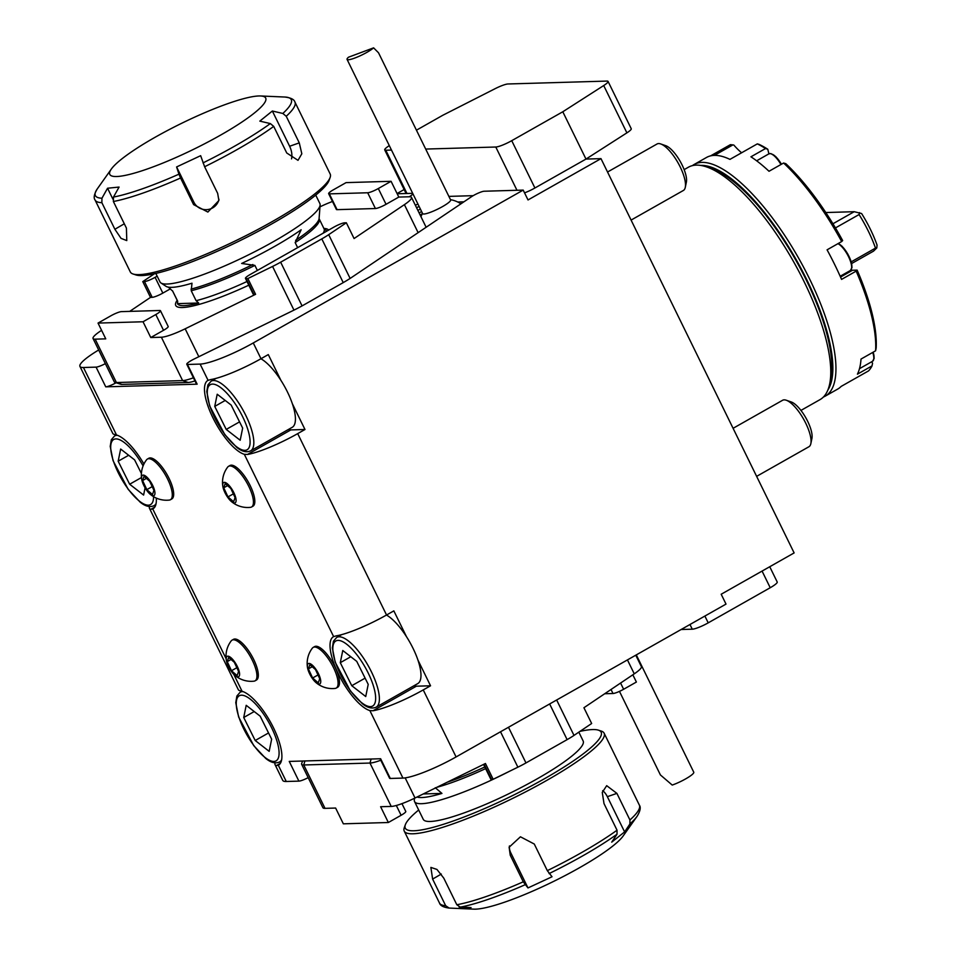 <?xml version="1.0" encoding="UTF-8"?>
<svg xmlns="http://www.w3.org/2000/svg" width="957" height="957" viewBox="0 0 957 957"><rect width="100%" height="100%" fill="white"/><g stroke="black" fill="none" stroke-linecap="round" stroke-linejoin="round"><path stroke-width="1.44" d="M636.297 654.887L693.777 772.227A15.575 2.572 -26.1 0 1 691.6 775.014A15.575 2.572 -26.1 0 1 672.221 785.063L660.414 774.943L619.466 691.373M430.375 212.31A15.575 2.572 153.9 0 1 422.635 213.65L347.056 59.382A15.575 2.572 153.9 0 1 348.48 57.217L373.613 47.85L378.529 52.802L450.615 199.941A15.575 2.572 153.9 0 1 444.491 205.432A15.575 2.572 153.9 0 1 430.375 212.31M373.613 47.85A15.575 2.572 153.9 0 1 354.796 58.042A15.575 2.572 153.9 0 1 347.056 59.382M419.07 212.837A25.755 4.247 -26.1 0 0 421.63 211.617M417.898 203.997A25.755 4.247 -26.1 0 0 415.362 205.276M416.558 207.729L419.118 206.485M420.41 209.128L417.862 210.373M420.063 214.87A25.755 4.247 -26.1 0 0 422.276 213.818M397.071 193.529L404.141 189.534M145.093 487.819L143.61 495.068L129.65 484.23L118.166 461.214L120.654 449.036L134.614 459.886L141.409 473.5M141.469 477.531L129.65 484.23M128.669 455.269L118.166 461.214M271.644 739.175L269.168 751.353L255.208 740.503L243.724 717.499L246.2 705.321L260.16 716.159L271.644 739.175M268.546 732.954L255.208 740.503M254.215 711.553L243.724 717.499M288.248 429.561A42.287 14.223 -119.5 0 0 290.82 429.92L304.984 429.502L292.352 403.71A40.062 13.482 -119.5 0 0 280.927 380.384L268.295 354.592L260.998 358.719A44.512 7.333 153.9 0 1 210.767 379.558L208.076 380.336A42.287 14.223 -119.5 0 0 207.86 380.443A42.287 14.223 -119.5 0 0 213.028 418.03A42.287 14.223 -119.5 0 0 244.322 454.312L247.456 454.467A44.512 7.333 -26.1 0 0 297.699 433.629L386.544 615.004A44.512 7.333 153.9 0 1 336.314 635.843L333.634 636.62A42.287 14.223 -119.5 0 0 333.407 636.728A42.287 14.223 -119.5 0 0 338.575 674.314A42.287 14.223 -119.5 0 0 369.869 710.584L373.015 710.752A44.512 7.333 -26.1 0 0 423.245 689.913L456.082 756.939A44.512 7.333 153.9 0 1 402.933 778.089L369.869 710.584M242.659 428.09L240.183 440.256L226.223 429.418L214.739 406.402L217.215 394.236L231.175 405.074L242.659 428.09M292.352 403.71A40.062 13.482 60.5 0 1 292.208 427.324L250.626 450.867C246.487 452.721 241.858 451.537 236.726 447.338L224.775 434.574L209.631 405.852L206.784 391.569L207.884 384.941L211.15 381.149A40.062 13.482 60.5 0 1 242.611 409.369A40.062 13.482 60.5 0 1 250.626 450.867M260.914 358.767A40.062 13.482 60.5 0 1 280.927 380.384M239.561 421.87L226.223 429.418M225.23 400.457L214.739 406.402M413.795 685.846A42.287 14.223 -119.5 0 0 416.367 686.193L430.542 685.786L417.91 659.995A40.062 13.482 -119.5 0 0 406.474 636.668L393.841 610.877L386.544 615.004M368.218 684.375L365.73 696.54L351.769 685.702L340.285 662.687L342.773 650.509L356.734 661.359L368.218 684.375M417.91 659.995A40.062 13.482 60.5 0 1 417.766 683.597L376.185 707.151C372.034 708.993 367.404 707.821 362.272 703.622L350.322 690.858L335.177 662.136L332.342 647.853L333.431 641.226L336.697 637.434A40.062 13.482 60.5 0 1 368.17 665.653A40.062 13.482 60.5 0 1 376.185 707.151M386.472 615.052A40.062 13.482 60.5 0 1 406.474 636.668M365.107 678.142L351.769 685.702M350.788 656.741L340.285 662.687M150.105 494.171A11.687 3.936 -119.5 0 0 150.141 494.207A11.687 3.936 -119.5 0 0 154.723 491.156A11.687 3.936 -119.5 0 0 146.684 476.957A11.687 3.936 -119.5 0 0 141.708 479.301A11.687 3.936 -119.5 0 0 150.105 494.171M152.498 494.542L146.84 489.649L142.593 480.558L144.017 476.335L149.675 481.227L153.921 490.319L152.498 494.542M150.153 494.207A25.133 25.133 0 0 0 169.341 500.08A23.375 7.859 -119.5 0 0 170.418 499.745A23.375 7.859 -119.5 0 0 165.752 475.533A23.375 7.859 -119.5 0 0 147.39 459.073A23.375 7.859 -119.5 0 0 146.541 459.827A25.133 25.133 0 0 0 141.708 479.301M147.39 459.073L148.778 458.283A23.375 7.859 60.5 0 1 169.042 478.368A23.375 7.859 60.5 0 1 171.805 498.956L170.418 499.745M146.397 478.392L142.593 480.558M152.187 486.623L146.84 489.649M231.259 501.42A11.687 3.936 -119.5 0 0 231.295 501.456A11.687 3.936 -119.5 0 0 235.877 498.406A11.687 3.936 -119.5 0 0 227.838 484.206A11.687 3.936 -119.5 0 0 222.861 486.551A11.687 3.936 -119.5 0 0 231.259 501.42M233.652 501.791L227.981 496.898L223.747 487.807L225.158 483.596L230.828 488.477L235.063 497.58L233.652 501.791M231.295 501.456A25.133 25.133 0 0 0 250.495 507.342A23.375 7.859 -119.5 0 0 251.571 506.995A23.375 7.859 -119.5 0 0 246.894 482.783A23.375 7.859 -119.5 0 0 228.544 466.322A23.375 7.859 -119.5 0 0 227.694 467.076A25.133 25.133 0 0 0 222.861 486.551M228.544 466.322L229.931 465.533A23.375 7.859 60.5 0 1 250.196 485.618A23.375 7.859 60.5 0 1 252.959 506.205L251.571 506.995M227.551 485.654L223.747 487.807M233.341 493.872L227.981 496.898M234.752 675.259A11.687 3.936 -119.5 0 0 234.8 675.295A11.687 3.936 -119.5 0 0 239.37 672.245A11.687 3.936 -119.5 0 0 231.331 658.033A11.687 3.936 -119.5 0 0 226.354 660.39A11.687 3.936 -119.5 0 0 234.752 675.259M237.145 675.618L231.486 670.737L227.24 661.634L228.663 657.423L234.321 662.316L238.568 671.407L237.145 675.618M234.8 675.295A25.133 25.133 0 0 0 253.988 681.169A23.375 7.859 -119.5 0 0 255.064 680.834A23.375 7.859 -119.5 0 0 250.399 656.622A23.375 7.859 -119.5 0 0 232.037 640.161A23.375 7.859 -119.5 0 0 231.187 640.915A25.133 25.133 0 0 0 226.354 660.39M232.037 640.161L233.424 639.372A23.375 7.859 60.5 0 1 253.689 659.457A23.375 7.859 60.5 0 1 256.452 680.044L255.064 680.834M231.044 659.481L227.24 661.634M236.834 667.711L231.486 670.737M315.906 682.508A11.687 3.936 -119.5 0 0 315.942 682.544A11.687 3.936 -119.5 0 0 320.523 679.494A11.687 3.936 -119.5 0 0 312.484 665.294A11.687 3.936 -119.5 0 0 307.508 667.639A11.687 3.936 -119.5 0 0 315.906 682.508A25.133 25.133 0 0 0 335.141 688.43A23.375 7.859 -119.5 0 0 336.218 688.083A23.375 7.859 -119.5 0 0 331.541 663.871A23.375 7.859 -119.5 0 0 313.19 647.411A23.375 7.859 -119.5 0 0 312.341 648.164A25.133 25.133 0 0 0 307.508 667.639M318.298 682.879L312.628 677.987L308.393 668.895L309.817 664.684L315.475 669.565L319.71 678.669L318.298 682.879M313.19 647.411L314.578 646.621A23.375 7.859 60.5 0 1 334.842 666.706A23.375 7.859 60.5 0 1 337.606 687.293L336.218 688.083M312.197 666.742L308.393 668.895M317.987 674.96L312.628 677.987M692.389 165.633A133.095 44.776 60.5 0 1 694.124 164.484A133.095 44.776 60.5 0 1 798.664 258.234A133.095 44.776 60.5 0 1 825.293 396.114L837.686 389.092A133.095 44.776 -119.5 0 0 841.167 386.401L868.525 370.909A133.095 44.776 -119.5 0 0 872.018 365.909L857.424 374.163A133.095 44.776 -119.5 0 0 859.805 367.416A133.095 44.776 -119.5 0 0 861.013 359.066L875.595 350.8A133.095 44.776 -119.5 0 0 856.156 271.13L857.137 270.125A130.87 44.022 60.5 0 1 876.157 348.061L875.595 350.8M783.604 163.013L785.853 163.707A130.87 44.022 60.5 0 1 842.65 240.554L841.67 241.559A133.095 44.776 -119.5 0 0 783.604 163.013L769.009 171.267A133.095 44.776 -119.5 0 0 759.774 163.228A133.095 44.776 -119.5 0 0 750.934 156.804L765.528 148.538A133.095 44.776 -119.5 0 0 757.31 143.885L729.952 159.376A133.095 44.776 -119.5 0 0 706.517 157.462L694.124 164.484M856.156 271.13L841.562 279.396A133.095 44.776 -119.5 0 0 834.707 264.599A133.095 44.776 -119.5 0 0 827.075 249.825L841.67 241.559M101.956 198.231L101.861 202.681A111.287 18.339 153.9 0 1 95.066 200.001C93.403 197.848 94.157 194.151 97.291 188.876A109.062 17.968 -26.1 0 0 101.956 198.231L107.555 188.23L119.075 187.07L113.488 197.058A109.062 17.968 -26.1 0 0 178.947 174.174L180.562 178.014A111.287 18.339 153.9 0 1 113.381 201.508L113.488 197.058M282.841 113.464A109.062 17.968 -26.1 0 0 284.791 97.028C290.88 97.77 294.266 99.456 294.935 102.076A111.287 18.339 153.9 0 1 286.239 116.276L282.841 113.464L272.35 111.012L259.825 121.12L270.317 123.573L273.714 126.384A111.287 18.339 153.9 0 1 204.619 166.745L200.659 155.68L176.602 166.949L178.947 174.174M330.129 177.464L329.1 180.347A109.062 17.968 153.9 0 1 239.118 241.092A109.062 17.968 153.9 0 1 135.978 274.958L133.071 274.001A111.287 18.339 -26.1 0 0 209.368 252.78A111.287 18.339 -26.1 0 0 308.955 198.326A111.287 18.339 -26.1 0 0 330.129 177.464A111.287 18.339 -26.1 0 0 330.189 174.03L294.935 102.076M286.239 116.276L299.278 142.88L301.826 153.778L298.01 160.333L286.741 152.988L273.714 126.384M95.066 200.001L130.308 271.944A111.287 18.339 -26.1 0 0 133.071 274.001M204.619 166.745L217.658 193.35L218.89 200.527L207.872 212.059L193.601 204.619L180.562 178.014M113.381 201.508L126.42 228.113L126.779 240.59L121.049 238.377L114.888 229.273L101.861 202.681M225.206 132.449A86.8 14.307 -26.1 0 0 260.543 95.975A86.8 14.307 -26.1 0 0 181.459 123.393A86.8 14.307 -26.1 0 0 111.323 169.078A86.8 14.307 -26.1 0 0 140.918 171.136A86.8 14.307 -26.1 0 0 225.206 132.449M260.543 95.975L284.696 97.028A109.062 17.968 -26.1 0 1 284.791 97.028L282.471 96.932M291.538 158.886A13.35 7.74 70.7 0 0 289.624 146.254L272.35 111.012M176.602 166.949L193.876 202.202A13.35 13.099 -173.6 0 0 218.974 199.283M107.555 188.23L112.902 199.14M155.835 273.451L159.975 281.896A89.025 14.678 -26.1 0 0 160.967 282.985A89.025 14.678 -26.1 0 0 166.973 284.038A89.025 14.678 -26.1 0 0 256.356 250.89A89.025 14.678 -26.1 0 0 320.117 205.013A89.025 14.678 -26.1 0 0 319.877 203.566L315.726 195.108M155.812 314.542L143.036 321.767L98.033 323.083L110.797 315.846A8.9 1.471 -26.1 0 1 121.431 311.623L159.771 310.499A8.9 1.471 -26.1 0 1 160.465 310.714A8.9 1.471 -26.1 0 1 155.812 314.542L163.527 330.309L150.763 337.534L161.374 337.223A26.712 4.402 153.9 0 0 185.168 328.801L255.591 294.313L247.863 278.547L246.152 278.595L253.88 294.361A8.9 1.471 153.9 0 1 253.174 294.146L245.459 278.379A8.9 1.471 -26.1 0 0 246.152 278.595M157.163 276.166L155.106 277.339L162.834 293.105A8.9 1.471 153.9 0 1 152.199 297.328L150.5 297.388L129.709 311.384M154.424 273.762L142.772 281.609L150.5 297.388M152.199 297.328L144.483 281.561L142.772 281.609M144.483 281.561A8.9 1.471 -26.1 0 0 155.106 277.339M426.128 227.252L411.51 197.405A26.712 4.402 153.9 0 0 409.417 196.771L398.806 197.07L386.042 204.308A8.9 1.471 153.9 0 1 375.407 208.53L367.691 192.764L329.352 193.876L337.079 209.655A8.9 1.471 153.9 0 1 336.374 209.439L328.646 193.673A8.9 1.471 -26.1 0 0 329.352 193.876M367.691 192.764A8.9 1.471 -26.1 0 0 378.314 188.529L386.042 204.308M398.806 197.07L391.078 181.304L378.314 188.529M391.078 181.304L346.075 182.62L333.311 189.845A8.9 1.471 -26.1 0 0 328.646 193.673M194.953 380.922A22.262 3.672 153.9 0 1 188.194 382.477L121.982 384.403L116.407 382.537L95.162 339.161A26.712 4.402 153.9 0 1 93.056 338.515L114.302 381.891A26.712 4.402 -26.1 0 0 114.972 382.381A26.712 4.402 -26.1 0 0 116.407 382.537L182.62 380.599A26.712 4.402 -26.1 0 0 193.422 377.788M93.056 338.515A26.712 4.402 153.9 0 1 100.162 331.278L101.586 330.321M319.985 206.844A26.712 4.402 153.9 0 1 332.474 201.484M411.51 197.405A26.712 4.402 153.9 0 1 404.404 204.642L354.078 238.544L346.35 222.778L344.64 222.825A8.9 1.471 -26.1 0 0 334.017 227.048L250.112 274.563A8.9 1.471 -26.1 0 0 245.459 278.379M247.863 278.547L272.566 266.441A26.712 4.402 -26.1 0 0 280.652 262.194L321.803 238.891A26.712 4.402 -26.1 0 0 328.694 234.668L346.35 222.778M150.763 337.534L143.036 321.767M95.162 339.161L105.76 338.85L98.033 323.083M170.382 288.835L162.834 293.105M375.407 208.53L337.079 209.655M255.591 294.313L253.88 294.361M160.465 310.714L168.193 326.493A8.9 1.471 153.9 0 1 163.527 330.309M121.982 384.403A22.262 3.672 153.9 0 1 120.785 384.283L114.972 382.381M116.12 382.752A8.9 1.471 153.9 0 1 105.749 386.843L197.142 384.176A8.9 1.471 153.9 0 1 196.436 383.96L186.782 364.246A8.9 1.471 -26.1 0 1 194.139 359.007L293.273 310.463A35.612 5.874 -26.1 0 0 304.051 304.793L342.57 282.985A35.612 5.874 -26.1 0 0 351.745 277.351L471.263 196.867A8.9 1.471 -26.1 0 1 484.182 191.233L523.192 190.096L528.025 199.953L600.984 158.635L794.131 552.919L721.183 594.237L726.016 604.094L456.082 756.939M417.731 203.65A8.9 1.471 153.9 0 1 417.264 204.308M457.733 201.999L463.906 201.819M425.686 149.065L495.786 147.019A13.35 2.201 -26.1 0 0 511.732 140.679L534.915 187.991L585.983 159.077L600.984 158.635M534.915 187.991A13.35 2.201 153.9 0 1 524.556 192.859M448.869 196.388L473.177 195.671M308.178 777.634A8.9 1.471 153.9 0 1 298.895 781.127L289.241 761.413L380.635 758.745L390.3 778.46L402.933 778.089M275.233 762.861A44.512 7.333 -26.1 0 0 275.042 764.643A44.512 7.333 -26.1 0 0 276.441 765.564L278.308 765.253A42.287 14.223 -119.5 0 0 278.523 765.133A42.287 14.223 -119.5 0 0 273.355 727.547A42.287 14.223 -119.5 0 0 242.061 691.277L239.752 690.643A44.512 7.333 153.9 0 1 238.341 689.734L149.483 508.37A44.512 7.333 -26.1 0 0 150.895 509.28L152.749 508.968A42.287 14.223 -119.5 0 0 152.964 508.849A42.287 14.223 -119.5 0 0 156.29 498.083M278.308 765.253L286.263 781.486A44.512 7.333 153.9 0 1 282.758 780.422L275.042 764.643M149.675 506.576A44.512 7.333 -26.1 0 0 149.483 508.37M186.782 364.246A8.9 1.471 -26.1 0 0 187.476 364.461L200.121 364.091A44.512 7.333 -26.1 0 0 253.27 342.953L523.192 190.096M286.263 781.486L298.895 781.127M390.3 778.46A8.9 1.471 153.9 0 1 389.595 778.244L380.049 758.757M98.679 349.987A44.512 7.333 -26.1 0 0 79.945 366.423A44.512 7.333 -26.1 0 0 83.45 367.5L96.083 367.129A8.9 1.471 -26.1 0 0 105.366 363.636M143.933 464.025A42.287 14.223 -119.5 0 0 116.515 434.992L114.194 434.358A44.512 7.333 153.9 0 1 112.782 433.449L79.945 366.423M706.733 166.961L711.972 168.767A129.087 43.424 60.5 0 1 795.674 259.933A129.087 43.424 60.5 0 1 830.796 378.613L829.659 384.032A133.537 44.919 -119.5 0 0 793.329 261.261A133.537 44.919 -119.5 0 0 706.733 166.961A133.537 44.919 -119.5 0 0 696.289 165.118A133.537 44.919 -119.5 0 0 688.43 167.2L684.147 169.628M800.937 410.421L820.041 399.607A133.537 44.919 -119.5 0 0 829.659 384.032M397.191 193.769L412.204 193.338A8.9 1.471 -26.1 0 1 412.706 193.386M409.261 196.771A8.9 1.471 -26.1 0 0 412.898 193.793M430.542 685.786L423.245 689.913M304.984 429.502L297.699 433.629M509.686 771.186A89.025 14.678 153.9 0 1 414.548 801.559A89.025 14.678 153.9 0 1 414.309 800.1L414.441 798.282M578.829 732.153L583.16 740.993A89.025 14.678 153.9 0 1 536.542 779.189A89.025 14.678 153.9 0 1 423.257 819.336L414.548 801.559M401.952 803.641L405.78 811.452A8.9 1.471 153.9 0 1 401.115 815.268L396.318 805.483M380.778 760.241A26.712 4.402 153.9 0 1 369.976 763.052L391.222 806.428L380.623 806.727L388.351 822.506L401.115 815.268M388.351 822.506L343.348 823.821L335.62 808.043L325.009 808.354A26.712 4.402 -26.1 0 1 322.916 807.708L301.67 764.344A26.712 4.402 153.9 0 1 301.682 763.519L302.579 761.018M627.445 659.911L634.264 673.836L583.926 707.737L591.653 723.504L573.997 735.407A26.712 4.402 153.9 0 1 567.118 739.629L525.967 762.932A26.712 4.402 153.9 0 1 517.881 767.179L493.166 779.285L485.438 763.507L415.027 797.994A26.712 4.402 -26.1 0 1 391.222 806.428M484.051 764.188L491.455 779.333L493.166 779.285M491.455 779.333A8.9 1.471 153.9 0 1 490.762 779.118L483.56 764.428M604.716 693.741L612.994 693.502L611.033 689.495M620.579 683.059L623.629 689.267L636.393 682.042L632.84 674.805M623.629 689.267A8.9 1.471 153.9 0 1 612.994 693.502M371.125 759.021L369.976 763.052L303.764 764.978A26.712 4.402 153.9 0 1 301.67 764.344M634.264 673.836A26.712 4.402 -26.1 0 0 641.369 666.61L635.771 655.186M435.279 787.719L441.943 793.413A85.939 14.164 153.9 0 1 417.013 797.025M423.269 793.951L441.943 793.413M629.897 823.989A109.062 17.968 153.9 0 0 637.135 816.237L623.103 836.047A86.8 14.307 153.9 0 1 552.967 881.72A86.8 14.307 153.9 0 1 473.882 909.15L461.13 908.6L471.059 907.571L460.269 907.116L456.812 904.736A111.287 18.339 -26.1 0 0 523.276 881.816L527.977 887.94L552.022 876.768L547.32 870.643A111.287 18.339 -26.1 0 0 617.038 830.209L617.014 834.217L611.726 842.148L624.61 831.92L629.897 823.989L629.933 819.982A111.287 18.339 -26.1 0 0 639.36 805.124L604.118 733.182A111.287 18.339 153.9 0 1 550.67 778.161A111.287 18.339 153.9 0 1 404.237 831.095A111.287 18.339 153.9 0 1 404.297 827.649L405.325 824.778A109.062 17.968 -26.1 0 0 448.713 822.565A109.062 17.968 -26.1 0 0 548.768 776.271A109.062 17.968 -26.1 0 0 598.448 730.167A109.062 17.968 -26.1 0 0 580.002 731.363M449.12 908.061L449.024 908.061C443.474 907.308 440.292 905.633 439.49 903.037A111.287 18.339 -26.1 0 0 445.651 905.693L449.12 908.061L461.13 908.6M418.699 810.005A109.062 17.968 -26.1 0 0 405.325 824.778M617.038 830.209L604.011 803.605L602.264 792.42L606.69 785.673L616.894 793.377L629.933 819.982M598.448 730.167L601.355 731.112A111.287 18.339 153.9 0 1 604.118 733.182M445.651 905.693L432.624 879.088L430.877 867.413L436.942 869.434L443.773 878.131L456.812 904.736M523.276 881.816L510.237 855.211L509.124 847.232L520.441 836.789L534.281 844.038L547.32 870.643M459.097 906.865L459.898 908.528M509.423 845.964A13.35 13.075 -169.4 0 0 510.715 852.699L527.977 887.94M624.61 831.92L607.348 796.679A13.35 7.931 71 0 0 602.671 790.661M757.31 143.885L758.949 144.34A130.87 44.022 60.5 0 1 767.777 149.244L765.528 148.538M710.62 155.859L730.406 144.663L732.918 144.89L714.389 155.381M741.615 152.773A44.512 14.977 60.5 0 1 733.84 145.069L732.918 144.89M872.018 365.909L872.581 363.158L871.588 361.818M780.948 164.508A15.575 5.24 -119.5 0 0 768.902 153.85L767.777 149.244M857.137 270.125L852.531 270.257A16.688 5.61 60.5 0 1 851.06 269.958M825.293 396.114A133.095 44.776 60.5 0 1 823.415 397.011M827.913 389.918A130.87 44.022 -119.5 0 0 796.188 259.634A130.87 44.022 -119.5 0 0 700.787 165.429M851.658 263.522L873.538 251.129L876.803 247.947L877.055 245.064A57.863 19.463 -119.5 0 0 861.599 213.531L854.218 211.7L825.795 212.538M832.937 223.759L854.218 211.7M859.494 212.61L859.075 214.547L835.449 227.922M876.803 247.947L875.511 248.09A62.325 20.97 -119.5 0 0 859.075 214.547M875.511 248.09L851.216 261.847M608.054 81.405L631.237 128.716A13.35 2.201 153.9 0 1 626.895 132.856L603.711 85.544A13.35 2.201 -26.1 0 0 608.054 81.405A13.35 2.201 -26.1 0 0 607.001 81.082L508.011 83.977A13.35 2.201 -26.1 0 0 495.056 88.714L442.792 115.271L416.439 130.188M511.732 140.679L562.8 111.766L585.983 159.077L626.895 132.856M389.308 145.631A13.35 2.201 -26.1 0 0 384.726 149.914A13.35 2.201 -26.1 0 0 385.779 150.237L391.485 150.07M562.8 111.766L603.711 85.544M769.739 566.735L777.216 582A13.35 2.201 153.9 0 1 770.218 587.73L708.216 622.851A13.35 2.201 153.9 0 1 692.27 629.192L681.109 629.515M257.373 270.448L254.885 265.4L241.654 263.462A85.939 14.164 -26.1 0 0 301.156 229.764L295.163 242.588L297.639 247.648M160.967 282.985L166.028 286.322A85.939 14.164 -26.1 0 0 171.817 287.339A85.939 14.164 -26.1 0 0 191.998 283.212L191.221 290.725L196.101 300.689L198.673 303.01A82.888 13.661 153.9 0 1 183.971 305.642A82.888 13.661 153.9 0 1 177.464 303.632L177.703 301.228L172.499 290.772A81.68 13.458 -26.1 0 0 172.822 291.263L168.348 287.148M324.303 229.178A82.888 13.661 153.9 0 1 326.337 230.721L323.777 228.388M198.673 303.01L177.464 303.632M756.628 476.359L808.916 446.752A26.712 8.984 -119.5 0 0 810.842 443.641L811.931 438.414A22.418 7.536 -119.5 0 0 805.83 417.814A22.418 7.536 -119.5 0 0 791.295 401.976L786.247 400.229A26.712 8.984 -119.5 0 0 782.587 400.277L733.086 428.305M810.842 443.641A26.712 8.984 -119.5 0 0 803.569 419.094A26.712 8.984 -119.5 0 0 786.247 400.229M631.082 220.086L683.358 190.479A26.712 8.984 -119.5 0 0 685.284 187.357L686.384 182.129A22.418 7.536 -119.5 0 0 680.283 161.53A22.418 7.536 -119.5 0 0 665.749 145.691L660.701 143.945A26.712 8.984 -119.5 0 0 657.04 143.993L607.539 172.021M685.284 187.357A26.712 8.984 -119.5 0 0 678.023 162.81A26.712 8.984 -119.5 0 0 660.701 143.945M143.107 465.903A37.395 12.585 -119.5 0 0 110.785 445.364A37.395 12.585 -119.5 0 0 139.602 501.277A37.395 12.585 -119.5 0 0 153.563 496.671M116.359 434.945L114.577 435.949A40.062 13.482 60.5 0 1 117.52 435.339M156.099 503.466A40.062 13.482 60.5 0 1 154.065 505.679C149.926 507.521 145.285 506.349 140.153 502.15L128.202 489.374L113.058 460.664L110.222 446.381L111.311 439.753L114.577 435.949M265.161 757.561A37.395 12.585 -119.5 0 0 271.345 727.236A37.395 12.585 -119.5 0 0 236.546 700.225A37.395 12.585 -119.5 0 0 265.161 757.561M241.906 691.229L240.135 692.234A40.062 13.482 60.5 0 1 243.078 691.624M281.657 759.75A40.062 13.482 60.5 0 1 279.611 761.963C275.472 763.806 270.843 762.633 265.711 758.423L253.761 745.659L238.616 716.949L235.769 702.665L236.869 696.038L240.135 692.234M236.176 446.464A37.395 12.585 -119.5 0 0 242.36 416.139A37.395 12.585 -119.5 0 0 207.561 389.128A37.395 12.585 -119.5 0 0 236.176 446.464M361.722 702.749A37.395 12.585 -119.5 0 0 367.907 672.424A37.395 12.585 -119.5 0 0 333.12 645.413A37.395 12.585 -119.5 0 0 361.722 702.749M873.167 352.176A14.69 4.941 60.5 0 1 873.789 358.863M859.494 368.672L872.581 361.256A15.575 5.24 -119.5 0 0 872.748 352.415M203.004 162.905A109.062 17.968 -26.1 0 0 240.386 142.856A109.062 17.968 -26.1 0 0 270.317 123.573M289.624 146.254L299.278 142.88M193.876 202.202L193.601 204.619M124.302 223.782L114.888 229.273M188.194 382.477L182.62 380.599L161.374 337.223M198.841 356.71L185.168 328.801M418.125 232.647L404.404 204.642M350.118 278.427L328.694 234.668M343.228 282.602L321.803 238.891M302.065 305.893L280.652 262.194M293.966 310.128L272.566 266.441M152.749 508.968L226.139 658.763M233.759 674.314L242.061 691.277M333.634 636.62L244.322 454.312M253.27 342.953L260.998 358.719M208.076 380.336L200.121 364.091M187.476 364.461L197.142 384.176M105.749 386.843L96.083 367.129M83.45 367.5L116.515 434.992M290.82 429.92L247.456 454.467M416.367 686.193L373.015 710.752M154.819 507.054L150.895 509.28M280.365 763.339L276.441 765.564M304.912 760.947L303.764 764.978L325.009 808.354M405.17 777.885L415.027 797.994M500.523 731.77L517.881 767.179M508.49 727.26L525.967 762.932M549.641 703.957L567.118 739.629M556.651 699.998L573.997 735.407M485.618 768.627A82.158 13.542 153.9 0 1 436.847 787.312M484.816 766.976A81.68 13.458 153.9 0 1 447.29 782.192M617.014 834.217A109.062 17.968 153.9 0 1 549.079 873.597M525.034 884.782A109.062 17.968 153.9 0 1 460.269 907.116M441.309 874.052L432.624 879.088M510.715 852.699L510.237 855.211M607.348 796.679L616.894 793.377M840.533 277.051L852.531 270.257M385.779 150.237L406.964 193.481M516.971 190.276L495.786 147.019M770.218 587.73L762.071 571.078M704.878 616.057L708.216 622.851M692.27 629.192L689.973 624.502M295.653 240.291A82.158 13.542 -26.1 0 0 319.1 218.459L319.207 218.902A81.68 13.458 -26.1 0 1 295.163 242.588M323.143 233.209A81.68 13.458 -26.1 0 0 324.088 228.879L319.207 218.902M172.499 290.772L177.392 300.749A81.68 13.458 -26.1 0 0 177.703 301.228M191.029 289.134A82.158 13.542 -26.1 0 0 252.851 264.527M191.221 290.725A81.68 13.458 -26.1 0 0 254.885 265.4M196.101 300.689A81.68 13.458 -26.1 0 0 246.99 281.514M177.165 300.295A85.245 14.044 -26.1 0 0 182.428 307.52A85.245 14.044 -26.1 0 0 248.796 285.198M328.622 230.099A85.245 14.044 -26.1 0 0 323.873 228.424M838.021 243.616A14.69 4.941 60.5 0 1 847.926 254.347A14.69 4.941 60.5 0 1 851.622 268.068M840.186 276.262L850.414 270.472A15.575 5.24 -119.5 0 0 848.955 257.553A15.575 5.24 -119.5 0 0 837.961 243.652M771.581 154.053A14.69 4.941 60.5 0 1 781.426 164.245L775.936 156.781L770.852 153.563L768.902 153.85L756.64 160.8M460.915 203.829A26.712 26.712 0 0 0 450.484 199.678M422.504 213.387A26.712 26.712 0 0 0 420.984 216.749M155.835 504.674L154.065 505.679M281.382 760.959L279.611 761.963M216.043 378.374L211.15 381.149M341.601 634.658L336.697 637.434M872.581 361.256L874.172 358.277L873.227 352.14M111.323 169.078L97.291 188.876M439.49 903.037L404.237 831.095M637.135 816.237C640.269 811.069 641.011 807.361 639.36 805.124M384.726 149.914L406.091 193.505M319.1 218.459L320.117 205.013M850.414 270.472L852.005 267.493L851.479 262.768L847.758 253.94L842.1 246.284L838.296 243.461"/></g></svg>
